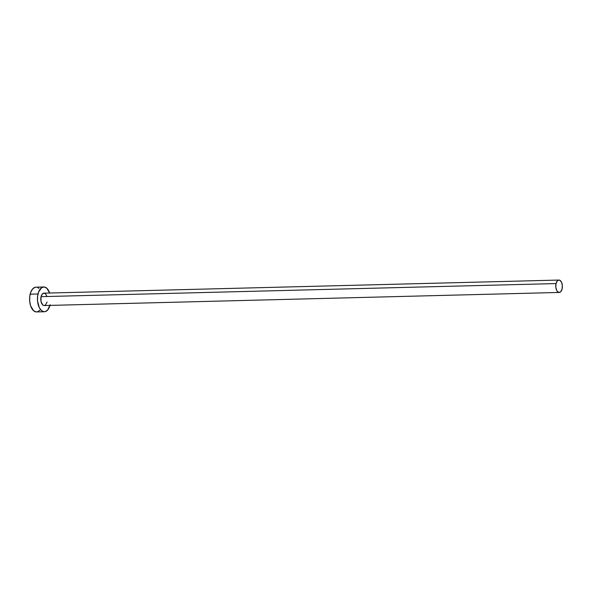 <?xml version="1.0" encoding="UTF-8"?>
<svg xmlns="http://www.w3.org/2000/svg" width="592" height="592" viewBox="0 0 592 592"><rect width="100%" height="100%" fill="white"/><g stroke="black" fill="none" stroke-linecap="round" stroke-linejoin="round"><path stroke-width="0.89" d="M47.123 302.046L45.288 305.198L44.008 305.539L42.742 304.932L40.989 301.402L41.048 296.666A6.194 3.323 88.5 0 0 44.245 305.546L559.24 292.448A6.194 3.323 -91.5 0 1 556.036 283.568L41.048 296.666L42.298 294.024L44.156 293.173L45.421 293.773L46.886 296.207M558.922 280.06L43.926 293.166A6.194 3.323 88.5 0 0 41.048 296.666L556.036 283.568A6.194 3.323 -91.5 0 1 558.922 280.06A6.194 3.323 -91.5 0 1 562.119 288.94A6.194 3.323 -91.5 0 1 559.24 292.448M43.771 286.972L35.927 287.172A12.388 6.638 88.5 0 0 30.162 294.18A12.388 6.638 88.5 0 0 36.556 311.94L44.4 311.74A12.388 6.638 -91.5 0 1 38.006 293.98L30.162 294.18L38.006 293.98A12.388 6.638 -91.5 0 1 43.771 286.972A12.388 6.638 -91.5 0 1 49.676 293.018M49.987 305.398A12.388 6.638 -91.5 0 1 44.4 311.74M49.691 293.062L46.761 288.193L44.23 286.987L41.677 287.668L38.643 291.908L37.599 296.259L37.54 301.084L39.279 307.611L41.403 310.511L43.934 311.725L45.236 311.621L47.649 310.023L50.165 304.732M36.393 287.187L35.091 287.29L32.678 288.889L30.799 292.108L29.755 296.459L29.696 301.284L30.636 305.849L33.566 310.711L36.09 311.925L37.392 311.821L39.812 310.223M38.924 288.393L37.681 287.564M562.119 288.94L562.348 285.388L561.482 282.125L559.803 280.253L558.508 280.12L557.294 280.919L556.036 283.568L555.807 287.12L556.68 290.376L557.738 291.834L559.655 292.381L560.861 291.59L562.119 288.94"/></g></svg>
